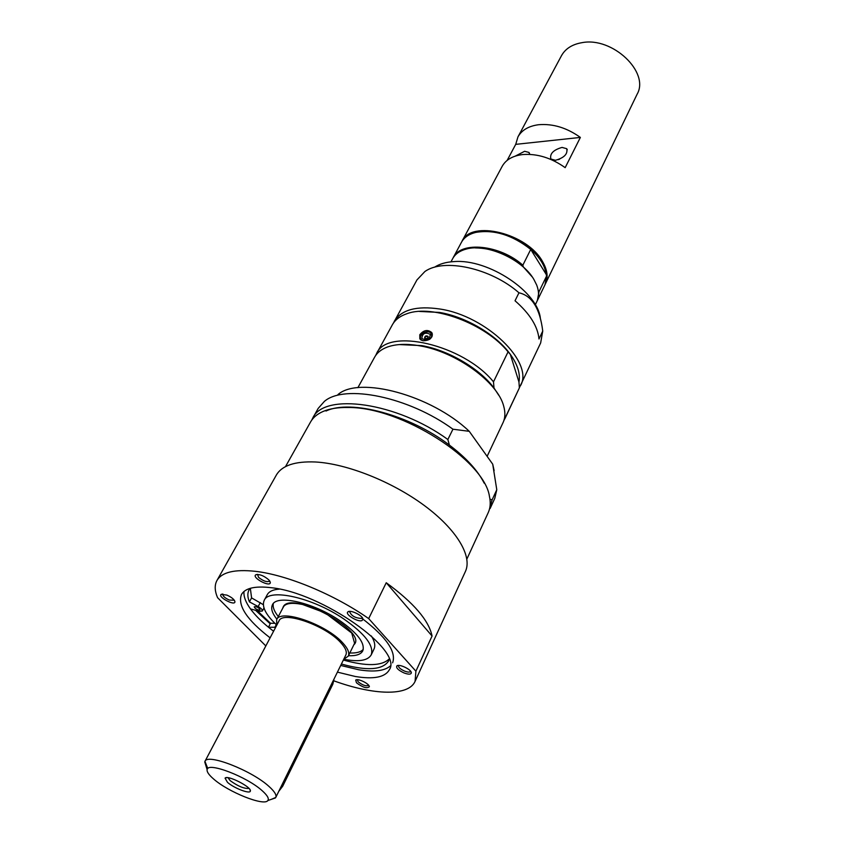<?xml version="1.0" encoding="UTF-8"?>
<svg xmlns="http://www.w3.org/2000/svg" width="844" height="844" viewBox="0 0 844 844"><rect width="100%" height="100%" fill="white"/><g stroke="black" fill="none" stroke-linecap="round" stroke-linejoin="round"><path stroke-width="1.27" d="M558.338 159.653L559.646 159.147M555.479 160.286L550.889 159.031C549.581 153.808 553.295 149.937 562.03 147.415L566.704 148.692C567.97 153.924 564.225 157.796 555.479 160.286M515.294 156.098L524.62 151.287L528.977 152.437L529.694 154.378M276.758 625.214L276.663 619.644C280.398 608.45 326.586 624.476 342.78 642.928C347.897 648.509 349.722 652.908 348.277 656.136L343.719 659.322M207.782 768.536L204.955 761.372L279.026 620.91C282.529 610.455 325.584 625.404 340.723 642.611C345.502 647.833 347.222 651.948 345.861 654.965L275.766 797.453L271.04 799.458M204.955 761.372C207.149 753.112 252.029 770.593 269.194 786.629C274.585 791.514 276.779 795.122 275.766 797.453M213.521 778.928C208.837 774.866 206.706 771.754 207.118 769.601C207.445 761.615 247.102 776.744 262.368 790.881C267.411 795.417 269.236 798.635 267.843 800.545C264.225 806.505 228.228 792.062 213.521 778.928M227.49 782.346C233.946 788.18 250.119 794.373 250.351 791.06C252.05 787.241 227.163 774.56 225.063 778.168L227.49 782.346M248.98 788.423C244.18 788.823 237.924 786.228 230.201 780.647L228.007 777.725M334.045 678.987L332.842 684.178L282.708 786.207L278.773 791.334M386.236 582.74C413.634 602.732 428.9 620.498 432.065 636.028L415.902 671.191L368.68 618.599L386.236 582.74L432.065 636.028M368.68 618.599C334.403 594.503 286.907 574.838 255.331 571.325C234.643 569.12 221.856 572.169 216.971 580.461C214.45 585.103 214.65 590.832 217.562 597.668L265.828 645.934M216.971 580.461L276.326 475.098C281.928 465.519 294.936 461.151 315.361 461.984C346.821 463.651 391.985 481.555 424.374 505.556C456.815 529.568 472.534 556.291 465.424 571.441L415.069 681.393C408.433 696.469 373.565 695.266 333.939 680.855M415.902 671.191L415.069 681.393M234.305 600.211L229.273 600.052C224.842 597.963 222.689 596.022 222.816 594.208L222.911 594.071M226.92 595.104L221.212 594.376C217.298 596.803 235.001 606.33 234.948 601.772C234.41 599.525 231.731 597.299 226.92 595.104M268.877 579.923C263.887 575.692 259.519 573.983 255.795 574.785C251.396 577.56 270.407 587.688 270.323 582.518L268.877 579.923M362.044 620.53L362.92 619.274C363.215 615.814 350.577 609.505 348.002 611.826C344.257 614.031 358.056 622.577 362.044 620.53M404.023 672.942C408.538 674.588 410.975 674.535 411.344 672.805C411.566 669.587 399.191 663.658 396.891 665.874C395.868 667.847 398.241 670.199 404.023 672.942M270.101 637.842C246.933 619.939 237.386 605.486 241.479 594.471C245.203 588.099 255.004 585.831 270.882 587.667C321.786 592.551 403.537 650.365 389.327 669.798C385.075 677.268 373.765 679.504 355.398 676.508L337.421 672.13M356.463 682.775C362.646 687.427 366.95 688.746 369.356 686.752C369.63 683.851 357.793 678.059 355.725 680.064L356.463 682.775M269.626 580.82L269.531 581.105C266.915 582.392 263.244 581.115 258.507 577.285L257.62 574.416M362.16 617.544L361.454 618.42C355.261 618.124 351.315 615.867 349.627 611.668L349.838 611.383M368.649 685.254L368.606 685.36C366.085 686.457 362.593 685.254 358.109 681.752L357.328 679.705M410.585 671.191L410.511 671.413C409.762 672.404 407.789 672.299 404.592 671.107C400.383 669.176 398.347 667.351 398.473 665.642L398.6 665.441M270.228 623.843L255.605 610.339M361.791 618.219C386.309 637.009 396.574 651.874 392.608 662.814M390.276 665.99C384.474 670.98 373.934 672.246 358.668 669.756L340.702 665.452M273.572 631.249L268.592 627.335C260.891 621.026 254.856 614.896 250.499 608.935C245.636 602.205 243.473 596.381 244 591.454M434.628 267.147C439.661 263.887 446.138 262.03 454.04 261.598C488.486 258.612 538.577 292.203 540.403 318.905M542.745 331.059L538.989 338.993C537.797 326.428 529.81 313.683 515.03 300.77L518.965 292.794C532.005 295.716 539.928 308.471 542.745 331.059L540.656 342.949L519.355 387.734M393.378 323.157L416.957 279.913L424.859 271.557C443.701 257.863 490.786 268.012 518.965 292.794M394.253 321.342C401.364 309.727 416.556 305.623 439.84 309.009C486.492 315.835 534.294 362.688 520.495 385.666M419.457 311.436L439.45 312.428C465.941 316.774 496.525 334.931 510.303 354.311C517.625 364.576 520.505 373.808 518.954 382.015L519.366 387.913L503.826 420.692M519.366 387.913L504.817 418.867M505.398 417.516L504.701 416.915M399.233 344.574L421.905 345.629C448.66 350.344 479.803 368.712 494.004 387.997L498.762 395.287M357.877 387.691L374.609 357.181C377.12 352.634 381.425 349.237 387.533 346.989C396.216 343.919 407.135 343.561 420.312 345.924C456.404 352.001 497.844 382.321 503.699 406.175C505.461 412.442 505.25 417.928 503.045 422.622L487.125 456.351M494.004 387.997L493.497 381.847L508.067 351.853L510.303 354.311L518.954 382.015M375.707 355.419L376.603 353.541C387.28 327.187 463.272 344.531 493.497 381.847M376.603 353.541L392.323 324.866C395.15 319.749 400.077 316.015 407.093 313.651C432.603 304.04 485.532 323.79 508.067 351.853M419.795 334.741C423.677 330.004 427.676 329.287 431.78 332.578C432.951 337.853 430.039 340.575 423.034 340.765L419.827 338.94L419.795 334.741M428.214 336.988L427.971 336.798C426.304 336.017 425.239 336.503 424.785 338.275L424.796 338.18M430.282 334.403C429.691 339.604 426.874 340.955 421.821 338.476C422.411 333.285 425.228 331.924 430.282 334.403M424.616 338.064C424.817 335.986 425.946 335.416 428.035 336.334L428.066 336.397C427.887 338.465 426.748 339.045 424.669 338.127L424.616 338.064M311.752 420.101L312.744 418.096C323.906 392.323 396.996 402.282 447.847 439.513L452.943 429.206L469.253 431.326L492.717 464.179L496.778 489.731L492.094 499.901L489.953 499.152M312.744 418.096L318.177 408.412L324.381 401.396C344.51 383.872 408.601 396.754 452.943 429.206M326.006 411.028C350.513 399.128 409.962 414.9 449.398 445.094L447.847 439.513M285.494 466.637L310.55 421.989C313.061 417.537 317.207 414.045 322.988 411.503C329.719 408.612 338.244 407.272 348.551 407.504C401.111 406.987 484.319 460.138 489.436 496.314C490.786 502.486 490.396 507.888 488.265 512.54L466.88 559.044M449.398 445.094C466.152 457.796 477.757 470.488 484.213 483.19M492.094 499.901L489.087 510.462M496.778 489.731L494.774 498.382L490.132 508.478M337.906 394.623C358.943 375.77 431.4 395.119 469.253 431.326M492.717 464.179L494.141 470.646M276.695 625.035C265.691 614.717 261.534 606.477 264.214 600.327C269.088 587.899 312.502 597.552 343.708 618.895C365.009 633.833 374.177 645.818 371.223 654.849C367.826 660.63 358.711 662.107 343.898 659.28M276.885 619.222C272.148 613.25 270.66 608.44 272.433 604.8C276.568 594.281 313.187 602.447 339.478 620.414C357.508 633.032 365.273 643.17 362.772 650.829C360.873 654.406 356.105 656.031 348.488 655.704M363.268 649.363C360.884 652.053 356.4 653.267 349.817 652.982M278.309 616.542C274.205 611.383 272.549 607.047 273.329 603.534M264.214 600.327L267.253 594.693C269.046 591.433 273.097 589.576 279.396 589.112M371.371 635.986C374.704 641.345 375.58 645.713 373.998 649.078L371.223 654.849M275.671 627.282L268.445 627.219L270.534 623.283L257.346 610.782M270.534 623.283L274.838 623.273M343.371 660.029C366.412 666.443 381.657 666.106 389.105 659.016M250.33 588.3L251.586 597.89L263.328 604.673M250.499 608.935L259.361 611.309L262.347 611.035C262.611 609.822 261.218 608.324 258.169 606.562L249.413 601.877L251.586 597.89M249.413 601.877C247.461 597.119 247.345 593.121 249.064 589.882L250.077 588.384M389.2 659.269L388.588 660.968C382.659 670.083 366.94 671.107 341.409 664.028M258.886 610.075C256.059 609.252 254.519 608.144 254.255 606.752C256.861 606.519 258.781 607.543 260.036 609.811L258.886 610.075M507.128 160.423L515.716 144.356L517.963 136.876L561.482 55.683C565.406 48.667 572.232 44.331 581.959 42.675C612.449 36.587 649.922 72.289 637.114 94.222L545.182 284.322M517.963 136.876C521.761 130.103 528.629 126.051 538.588 124.722C552.915 123.519 566.83 127.75 580.366 137.424L565.174 167.65C551.385 157.881 537.28 153.513 522.826 154.536C512.793 155.739 505.915 159.664 502.169 166.342L461.984 241.31C471.036 219.556 527.373 233.26 542.597 261.651C547.429 270.059 548.378 277.444 545.435 283.827M515.716 144.356L580.366 137.424M485.184 231.362C501.99 231.794 517.509 238.061 531.731 250.172C540.308 258.148 545.097 266.166 546.121 274.258L546.606 275.977L538.978 291.707L538.335 291.254M452.985 258.106L461.457 242.281C464.116 237.438 468.863 234.147 475.71 232.416C494.014 229.304 512.35 234.97 530.728 249.423L546.121 274.258M453.249 257.61C460.666 240.909 500.017 244.718 522.847 265.195L530.728 249.423M475.288 247.925C492.474 248.115 508.499 254.455 523.354 266.957L522.847 265.195M523.354 266.957L532.258 276.959M450.981 261.83L452.711 258.591C455.222 254.002 459.706 250.837 466.141 249.096C486.26 243.051 522.404 259.182 533.883 279.438L536.689 285.04C539.063 291.275 539.137 296.75 536.889 301.487L535.296 304.789M546.606 275.977L544.95 284.818L537.132 300.97M538.978 291.707L537.385 300.475M332.842 684.178L331.945 683.26M282.708 786.207L281.727 785.331M421.304 340.185L420.544 339.277C417.432 334.477 428.604 328.854 431.548 333.728L431.928 336.861M423.182 340.797C414.478 338.191 427.359 327.345 431.389 333.865L431.653 336.608L429.723 339.288M282.571 608.482L283.384 606.519C292.119 590.23 369.018 632.114 353.836 644.795M258.169 606.562L260.321 602.563M274.922 627.219L276.283 624.644M567.284 149.757L566.704 148.692M529.557 153.46L528.977 152.437M267.843 800.545L275.439 797.949M207.118 769.601L204.744 761.932M226.656 777.651L225.063 778.168M249.845 789.467L250.351 791.06M348.277 656.136L354.596 643.244L351.726 633.053L325.109 612.849L302.511 604.462C292.414 602.489 286.137 603.154 283.668 606.467L276.663 619.644M222.489 594.071L221.212 594.376M234.526 600.548L234.948 601.772M257.336 574.416L255.795 574.785M269.785 581.052L270.323 582.518M349.595 611.383L348.002 611.826M362.308 617.745L362.92 619.274M356.864 679.715L355.725 680.064M368.923 685.634L369.356 686.752M398.252 665.462L396.891 665.874M410.796 671.476L411.344 672.805M431.78 332.578L432.413 334.287M431.548 333.728C430.514 329.772 418.466 331.84 420.692 339.52L420.85 339.921M432.107 335.226L432.318 335.796M262.347 611.035L263.982 607.986"/></g></svg>

